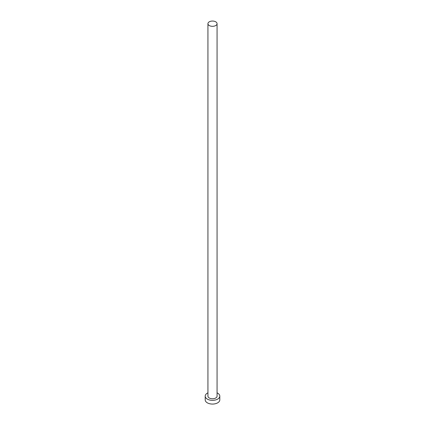 <?xml version="1.0" encoding="UTF-8"?>
<svg xmlns="http://www.w3.org/2000/svg" width="425" height="425" viewBox="0 0 425 425"><rect width="100%" height="100%" fill="white"/><g stroke="black" fill="none" stroke-linecap="round" stroke-linejoin="round"><path stroke-width="0.64" d="M209.275 25.548A4.563 2.635 0 0 0 214.248 26.116A4.563 2.635 0 0 0 217.063 23.683A4.563 2.635 0 0 0 215.725 21.818A4.563 2.635 0 0 0 210.752 21.25A4.563 2.635 0 0 0 207.937 23.683A4.563 2.635 0 0 0 209.275 25.548M207.937 23.683L207.937 396.132A4.563 2.635 0 0 0 209.275 397.997A4.563 2.635 0 0 0 214.248 398.565A4.563 2.635 0 0 0 217.063 396.132L217.063 23.683M207.937 392.843A7.299 4.213 0 0 0 205.201 396.132A7.299 4.213 0 0 0 207.342 399.112A7.299 4.213 0 0 0 215.294 400.026A7.299 4.213 0 0 0 219.799 396.132A7.299 4.213 0 0 0 217.658 393.152A7.299 4.213 0 0 0 217.063 392.843M205.201 396.132L205.201 399.856A7.299 4.213 0 0 0 207.342 402.836A7.299 4.213 0 0 0 215.294 403.75A7.299 4.213 0 0 0 219.799 399.856L219.799 396.132"/></g></svg>
